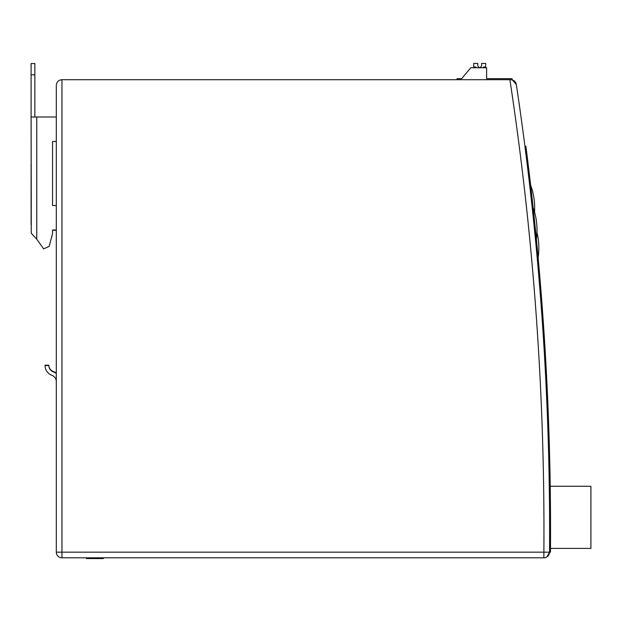 <?xml version="1.0" encoding="UTF-8"?>
<svg xmlns="http://www.w3.org/2000/svg" width="622" height="622" viewBox="0 0 622 622"><rect width="100%" height="100%" fill="white"/><g stroke="black" fill="none" stroke-linecap="round" stroke-linejoin="round"><path stroke-width="0.93" d="M150.431 557.81L103.369 557.81L103.369 558.564L86.427 558.564L86.427 557.81L61.959 557.81L61.959 79.694C58.53 80.036 56.649 81.917 56.307 85.338L56.307 552.165A5.645 5.645 0 0 0 61.959 557.81L543.885 557.81A5.645 5.645 0 0 0 549.529 552.204L543.885 552.165L543.838 557.81M457.061 79.694L457.061 78.667L461.633 78.667L470.8 67.751L486.614 67.751L486.614 78.667L512.03 78.667L512.295 79.911A5.645 5.645 0 0 1 512.318 79.911L516.33 84.499A3011.778 3011.778 0 0 1 549.529 552.204A3011.778 3011.778 0 0 0 524.945 146.357L525.893 146.302A3012.719 3012.719 0 0 1 550.478 552.149L549.529 552.204L546.948 556.908L545.424 557.6M545.401 557.607L543.885 557.81M513.951 80.689A5.645 5.645 0 0 1 516.33 84.499C515.848 81.676 513.99 80.075 510.748 79.694L509.892 79.694A3006.134 3006.134 0 0 1 543.885 552.165L56.307 552.165A5.645 5.645 0 0 0 61.959 557.81M61.959 79.694L509.892 79.694M549.249 484.398A3011.778 3011.778 0 0 1 549.273 486.28M549.56 548.402A3011.778 3011.778 0 0 1 549.545 550.283M546.404 372.943L546.279 370.611M549.335 445.391L549.35 445.997M532.782 204.241L530.636 185.177L532.782 204.241M536.374 239.05L533.163 207.771L536.374 239.058A65.178 65.178 0 0 0 533.163 207.771M538.139 257.796L535.083 226.105L538.139 257.796A66.826 66.826 0 0 0 536.965 232.496A65.077 65.077 0 0 0 536.646 222.909M550.112 476.981L549.848 465.684L550.112 476.981M550.213 486.28L590.9 486.28L590.9 548.402L550.501 548.402M31.263 224.635L31.263 226.517M56.307 116.998L31.1 116.998L31.1 63.545L34.863 63.545L34.863 116.998M31.263 207.694L31.1 116.998L31.263 233.289L36.745 239.159L43.626 248.878L49.154 246.366L52.543 233.716L52.543 230.008L56.307 230.008M56.307 205.54L52.543 205.54L52.543 141.474L56.307 141.474L52.543 141.474L52.543 205.54M52.543 230.28L56.307 230.28M31.1 224.635L31.1 164.402M34.863 74.834L31.1 74.834M56.307 373.208A10.418 10.418 0 0 0 53.228 371.443A6.655 6.655 0 0 1 48.858 365.192L45.087 365.192A10.418 10.418 0 0 0 45.095 365.542L48.858 365.542A6.655 6.655 0 0 0 53.228 371.793A10.418 10.418 0 0 1 56.307 373.558M56.307 381.581A6.655 6.655 0 0 0 51.937 375.33A10.418 10.418 0 0 1 45.087 365.542M512.03 78.667L505.429 78.667M457.815 78.667L461.648 78.652M485.673 67.02L483.418 67.02L485.673 67.013L485.673 63.436L481.615 63.436L481.568 65.854C480.316 68.086 479.064 68.086 477.813 65.854L477.766 65.318L477.813 65.854C479.064 68.086 480.316 68.086 481.568 65.854L481.615 65.318L481.568 65.854C480.316 68.086 479.064 68.086 477.813 65.854L477.766 63.436L473.707 63.436L473.707 67.013L475.962 67.013L473.707 67.02M483.418 67.013L483.418 67.751M475.962 67.013L475.962 67.751M36.745 239.159L36.745 116.998M534.547 212.071A65.675 65.675 0 0 0 530.636 185.177"/></g></svg>
